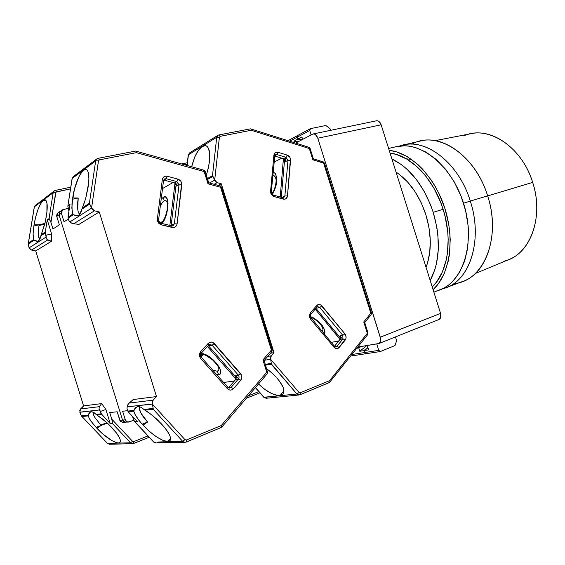 <?xml version="1.0" encoding="UTF-8"?>
<svg xmlns="http://www.w3.org/2000/svg" width="565" height="565" viewBox="0 0 565 565"><rect width="100%" height="100%" fill="white"/><g stroke="black" fill="none" stroke-linecap="round" stroke-linejoin="round"><path stroke-width="0.85" d="M375.902 121.009L377.371 120.762L378.882 121.397L381.149 124.801C380.083 121.941 378.543 120.606 376.516 120.79L313.215 133.94C315.164 133.785 316.69 135.212 317.798 138.227L381.149 124.801L440.566 313.384L380.273 337.199C381.114 340.434 380.641 342.552 378.868 343.555L357.815 347.065L379.08 343.449L380.478 341.535L380.556 338.357L317.798 138.227L380.273 337.199L440.566 313.384L440.679 317.53L438.956 319.522C440.82 318.498 441.357 316.457 440.566 313.384L381.149 124.801L317.798 138.227L315.517 134.618L314.034 133.926L312.622 134.152L313.208 133.94M356.72 348.443L361.868 346.402L356.72 348.443M295.636 143.093L312.622 134.152L295.636 143.093M463.929 135.819C487.418 124.688 521.778 146.158 532.661 182.403C544.667 218.281 529.123 256.291 503.613 261.235M475.271 273.538L509.03 259.462C531.566 251.015 543.622 215.385 532.661 182.403L487.644 195.914L532.661 182.403C522.837 150 493.859 128.425 470.998 133.679L435.099 140.664M446.025 287.663L442.692 288.722C468.717 283.312 483.675 241.403 470.299 201.076L487.63 195.864L470.299 201.076C482.983 239.44 470.186 279.859 446.025 287.663L462.7 281.441C487.044 273.538 500.124 233.592 487.63 195.864C501.918 238.607 482.898 282.147 453.935 283.489M470.299 201.076L463.54 203.223L470.299 201.076C458.328 161.399 423.651 136.469 399.568 146.067L402.923 145.099C426.766 138.46 458.886 163.384 470.299 201.076M411.829 144.195C436.138 129.696 474.988 153.701 487.63 195.864C476.408 158.786 444.302 134.385 420.261 141.045L402.923 145.099M435.036 291.427L439.499 290.099C463.173 281.907 475.681 242.858 463.922 204.459C452.438 165.976 420.388 140.395 396.143 146.688L388.6 148.454M389.2 150.354C410.854 152.458 434.895 176.612 444.98 208.697C455.15 240.754 449.486 274.894 433.094 289.668L438.214 283.983L444.154 273.728L448.193 261.298L449.429 254.412L450.22 239.673L449.754 231.989L448.723 224.199L444.98 208.697L439.153 193.894L435.544 186.973L431.533 180.475L422.486 169.034L417.563 164.21L407.21 156.597L396.574 151.872L389.2 150.347M443.108 209.318L433.214 212.299C440.919 239.15 439.923 261.885 430.205 280.494L434.852 269.653L436.519 263.375L438.292 249.673L437.889 234.92L436.865 227.356L433.214 212.299L443.108 209.318C433.722 178.731 410.713 155.276 390.055 153.08L396.503 154.492L406.751 159.069L416.723 166.435L421.462 171.089L425.968 176.337L434.033 188.385L440.545 202.058L443.108 209.318C452.989 239.737 447.755 272.683 432.232 286.928L436.66 281.893L442.36 271.991L446.237 259.992L447.416 253.353L448.172 239.157L447.72 231.749L445.178 216.741L443.108 209.318M396.044 172.078C409.413 181.068 419.357 195.292 425.876 214.735L421.102 202.517L414.872 191.408L407.492 181.888L399.3 174.359L396.044 172.078M411.645 159.471L406.27 158.786M391.905 158.949L401.835 164.924L406.758 168.984L416.002 178.999L424.089 191.168L430.629 204.975L433.214 212.299C424.124 185.92 410.352 168.137 391.905 158.949M426.052 267.323L427.394 263.502L429.732 252.449L430.283 240.273L428.983 227.511L425.876 214.735C431.702 234.411 431.759 251.948 426.052 267.323M433.892 292.197L444.309 287.868L448.589 285.043L452.572 281.532L459.437 272.584L464.564 261.312L467.679 248.134L468.569 233.606L468.159 226.035L465.617 210.703L460.878 195.716L454.175 181.782L445.827 169.521L436.244 159.471L425.876 152.027L415.197 147.43L409.893 146.243L404.674 145.791L396.093 146.702M316.781 307.254L310.856 314.324L310.432 312.826L310.863 314.31L310.453 317.057L309.662 317.396L310.609 319.154L311.054 318.166L310.609 319.154L334.014 347.277C335.808 349.043 337.531 349.106 339.198 347.461L345.166 340.088C346.479 338.068 346.402 335.991 344.947 333.859L321.923 305.926L319.783 307.445L316.986 308.109L316.541 307.692L316.986 308.109L319.783 307.445L342.814 335.349L319.783 307.445L321.923 305.926C320.122 304.118 318.37 304.005 316.661 305.58L310.432 312.826L309.662 317.396L310.453 317.05M275.508 154.697L276.928 154.577L278.065 152.296C275.748 151.858 274.357 152.847 273.891 155.283L274.816 155.954L273.891 155.283L270.586 191.26L271.525 191.881L270.586 191.26L270.805 193.223L271.666 193.103L270.805 193.223L274.053 196.571L273.587 195.158L274.053 196.571L283.333 199.127C285.65 199.494 287.034 198.435 287.486 195.963L290.565 160.333L287.981 160.347L284.873 195.956L283.468 197.778M322.22 327.022C323.166 329.113 323.222 330.702 322.389 331.789L322.968 329.649M310.312 316.365L317.608 320.659L321.266 324.296L323.83 328.152L324.967 331.93L324.487 334.311C325.61 328.505 321.598 322.827 312.438 317.262M336.189 346.832L335.582 346.938L336.959 346.253L342.941 338.901L340.066 339.424L315.235 309.217L340.066 339.219L340.434 338.767L334.459 346.303L340.066 339.424L339.946 335.878L340.603 337.679L340.066 339.424L342.941 338.901L345.166 340.088L342.941 338.901L336.959 346.253L339.198 347.461L336.959 346.253L336.189 346.832M334.812 346.628L336.959 346.253L334.812 346.628M282.168 197.531L284.873 195.956L282.168 197.531M280.042 395.542L283.983 390.782L280.042 395.542C273.7 395.5 266.525 391.637 258.537 383.96L264.907 389.462L271.596 393.494L277.599 395.458L281.963 395.006L283.284 393.869L283.934 392.166L283.122 387.35L279.619 381.34L277.02 378.204C283.15 385.309 285.198 390.584 283.171 394.024L280.042 395.542M275.106 176.76L273.036 175.39C274.526 175.524 275.501 176.803 275.953 179.239M309.74 130.487L310.566 128.608L325.821 125.515L329.995 128.601L325.821 125.515L310.566 128.608L309.775 129.272L309.74 130.487L297.578 136.998L309.74 130.487L311.138 134.936L309.74 130.487M310.249 128.728L298.115 135.247L297.578 136.998L298.179 138.912L302.649 139.371L298.179 138.912L301.887 136.942L302.656 139.4L301.887 136.942L298.179 138.912L297.487 136.37L298.129 135.24M378.755 350.364L365.159 352.461L366.671 353.612L365.159 352.461L378.755 350.364L376.749 343.951L378.755 350.364L379.489 351.359L380.52 351.472L378.755 350.364M367.999 347.673L364.552 350.533L365.159 352.461L364.552 350.533L368.691 349.883L364.552 350.533L367.999 347.673M396.644 340.709L394.963 345.589L380.52 351.472L394.963 345.589L396.644 340.709L395.451 336.917L396.644 340.709M273.347 172.021L275.43 173.702L276.61 177.325L276.673 181.874L275.741 186.909L272.408 194.402C277.196 185.581 278.008 178.42 274.83 172.925M270.621 359.241L264.399 360.286L270.621 359.241L271.242 355.802L267.754 356.409L271.242 355.802L273.983 352.624L270.48 353.252L273.983 352.624L270.776 356.529L270.621 359.241M265.359 364.333L271.313 363.38L270.656 359.354L271.313 363.38L265.359 364.333M299.817 394.801L296.922 394.01L299.125 392.484L296.922 394.01L271.271 363.825L271.292 364.227L265.606 365.131L271.292 364.227L296.922 394.01L263.77 397.266L255.486 387.541L264.074 397.365L266.249 398.269L299.182 394.97L296.922 394.01L264.074 397.365L266.871 398.113M329.995 128.601L330.539 130.346L329.995 128.601M367.314 345.505L368.691 349.883L367.314 345.505M250.436 128.848L218.853 134.943L220.166 136.334L218.867 134.943L217.899 135.317L216.727 137.26L212.482 175.757L207.397 178.547L212.482 175.757L212.97 176.414L207.645 179.324L212.97 176.414L215.117 181.005L217.207 182.643L214.29 184.19L217.207 182.643L214.735 180.15L209.601 182.912L214.735 180.15L212.482 175.757L216.727 137.26L188.435 154.761L187.163 165.481L188.435 154.761L216.727 137.26L217.899 135.317L189.586 152.896L188.251 155.015L189.572 152.903L190.32 152.614M280.205 196.994L283.418 158.68L280.205 196.994M281.766 158.186L274.258 162.035L281.766 158.186M331.196 342.376L338.76 341.027L331.196 342.376M276.236 377.279L272.98 373.861L276.236 377.279M272.98 373.861L266.751 368.797L271.377 372.399M271.271 363.825L271.313 363.38L271.271 363.825M329.466 382.477L367.681 334.649L367.992 332.947L367.321 333.294L367.992 332.947L367.603 332.954L364.404 322.749L364.715 322.495L363.761 321.951L367.66 333.823L367.328 334.847M310.107 148.496L313.37 158.885L312.982 158.885L309.797 148.736L310.107 148.489L309.352 148.546L310.107 148.489L308.907 147.281L312.89 159.824L324.43 163.073L324.105 163.299L371.085 312.932L371.473 312.904L370.817 313.208L371.141 314.613M207.334 172L209.283 162.72L209.728 153.899L208.457 148.32L207.291 146.603L205.83 145.699L204.142 145.629L202.298 146.392L198.463 150.226L194.925 156.533L191.662 166.746C195.292 152.847 200.024 145.841 205.879 145.714C209.241 147.303 210.413 152.571 209.396 161.534L208.534 167.332L206.642 174.105M281.278 197.291L284.619 159.478L281.278 197.291M284.259 159.125L283.581 158.92L284.259 159.125M274.802 156.074L283.439 158.687L284.88 159.824L285.36 161.668L285.643 158.454L285.36 161.668L287.981 160.347L285.36 161.668L283.439 158.687L274.802 156.074M340.582 338.153L315.955 308.377L340.582 338.153M342.023 338.4L339.946 335.878L342.814 335.349L342.941 338.901L342.814 335.349L344.947 333.859L342.814 335.349L339.946 335.878L342.023 338.4M221.268 183.766L218.337 185.299L221.268 183.766L273.983 352.624L221.268 183.766L217.207 182.643L221.268 183.766M322.813 161.915L323.194 161.865M313.349 158.829L323.229 161.873L324.43 163.073L323.703 163.158L323.229 161.873L370.817 313.208L363.761 321.951L364.722 322.559M308.49 147.338L308.864 147.267M308.893 147.281L309.352 148.546L251.277 130.268L309.352 148.546L312.89 159.824L313.236 159.316L312.89 159.824L323.703 163.158L370.817 313.208L371.473 312.904L371.156 314.599L370.817 313.208L363.761 321.951L367.321 333.294L329.628 380.648L300.283 392.802L299.125 392.484L270.656 359.354L299.125 392.484L300.283 392.802L299.973 394.766L300.283 392.802L329.628 380.648L329.896 381.311L329.628 380.648L367.321 333.294L367.681 334.649M273.234 195.2L271.384 193.294M271.257 192.171L274.816 155.961L275.543 154.676L276.928 154.577L274.865 155.658L276.928 154.577L286.052 157.353L283.439 158.687L286.052 157.353L287.981 160.347L284.873 195.956L287.486 195.963L284.873 195.956L283.729 197.686L282.853 197.722L283.333 199.127L282.5 197.757M310.129 317.099L310.566 314.493M317.735 306.654L319.783 307.445L317.756 306.647L317.071 307.078L316.661 305.58L317.057 307.099M329.96 381.891L329.896 381.311L329.96 381.891M313.377 158.956L313.236 159.316L313.377 158.956M251.128 129.583L251.277 130.268L251.128 129.583M220.166 136.334L251.277 130.268L220.166 136.334L219.389 137.231L220.166 136.334M216.727 137.26L219.389 137.231L216.727 137.26M214.7 180.044L219.389 137.231L214.7 180.044M276.928 154.577L286.052 157.353L287.19 155.085L278.065 152.296L276.928 154.577M287.981 160.347L290.565 160.333C290.544 157.783 289.421 156.032 287.19 155.085L286.052 157.353L287.981 160.347M334.007 346.147L334.409 346.246L334.014 347.277L334.409 346.239L335.871 346.924M310.432 312.826L316.661 305.58L319.26 304.457L320.743 304.916L344.947 333.859L346.112 337.015L345.879 338.753L338.096 348.358L336.655 348.676L334.014 347.277L310.609 319.154L309.662 317.396L309.486 314.924L310.432 312.826M278.065 152.296L287.19 155.085L289.725 157.098L290.431 158.744L287.486 195.963L286.116 198.633L284.753 199.219L274.053 196.571L272.069 195.363L270.805 193.223L270.586 191.26L273.891 155.283L275.275 152.691L278.065 152.296M352.977 355.703L351.592 354.891L352.963 355.703L365.979 353.718M364.503 352.567L351.896 354.509L364.503 352.567L363.895 350.639L367.886 347.32L363.895 350.639L359.82 351.282L358.69 347.659L359.82 351.282L363.895 350.639L364.503 352.567L366.247 353.648L365.216 353.542L364.503 352.567M289.683 141.215L296.992 137.309L297.84 135.459L297.028 136.116L296.992 137.309L289.683 141.215M302.106 139.689L297.593 139.223L296.992 137.309L297.593 139.223L293.934 141.165L298.44 141.617L293.934 141.165L297.593 139.223L302.106 139.689M366.657 345.611L359.82 351.282L366.657 345.611M294.422 142.712L293.934 141.165L294.422 142.712M184.72 164.796L187.149 164.288L184.72 164.796M258.812 391.594L248.515 395.719L258.812 391.594M246.382 398.219L259.872 392.809M200.483 356.141L201.295 353.139L200.667 351.543L199.622 356.593L200.709 356.127L199.622 356.593L200.688 358.5L201.338 357.257L200.688 358.5L227.377 388.671C229.425 390.556 231.452 390.563 233.451 388.699L240.662 380.407C242.251 378.14 242.223 375.866 240.577 373.571L214.368 343.605L212.108 345.236L209.594 345.773L208.697 345.109M171.732 225.845L172.014 224.99L171.76 225.852L160.912 223.246L158.723 221.092L158.603 219.799L163.553 180.39L164.394 178.964L166.216 178.724L167.318 176.266C164.613 175.828 162.946 176.944 162.317 179.614L163.553 180.39L162.317 179.614L157.345 219.1L158.603 219.82L157.345 219.1L157.543 221.254L158.723 221.085L157.543 221.254L161.272 224.849L160.912 223.246L161.272 224.849L172.127 227.441C174.839 227.794 176.499 226.607 177.106 223.881L181.782 184.819L179.041 184.812L174.338 223.853L172.636 225.88M200.716 354.135L204.7 354.926M218.422 367.081C219.305 369.489 218.895 370.873 217.193 371.226L218.606 374.701C225.421 374.143 215.449 358.528 204.692 354.149M161.512 222.32C160.283 222.9 159.344 222.455 158.694 220.979L159.839 222.398L160.63 222.575L162.692 221.416M160.305 206.274C161.512 203.478 162.805 201.67 164.182 200.85L163.377 197.213L164.182 200.85L162.31 202.637L160.305 206.274M229.757 388.12L231.156 387.336L233.451 388.699L231.156 387.336L238.374 379.066L240.662 380.407L238.374 379.066L235.753 379.433L228.557 387.668L231.156 387.336L238.374 379.066C239.292 377.773 239.278 376.474 238.331 375.16L240.577 373.571L238.331 375.16L212.108 345.236L238.331 375.16L235.718 375.548L238.331 375.16C239.278 376.474 239.292 377.773 238.374 379.066L235.753 379.433L235.718 375.548L238.084 378.246L235.718 375.548L236.438 377.498L235.753 379.433L228.437 387.802L231.156 387.336L229.687 388.134L227.978 387.392L227.377 388.671L200.688 358.5L199.622 356.593L199.487 353.881L200.667 351.543L201.281 353.146L200.709 356.12L201.352 357.278L227.978 387.392M172.014 224.99L174.338 223.853L172.014 224.99M134.802 413.983L139.061 420.579L143.051 425.12L149.45 431.427L156.413 436.787L162.868 440.354L167.791 441.548L170.574 438.405L167.791 441.548C160.856 440.622 152.607 435.142 143.051 425.12L142.154 424.167L147.599 422.048L143.051 425.12L147.599 422.048C141.427 415.183 138.7 410.077 139.435 406.729L139.265 408.424L140.925 413.093L147.599 422.048L142.154 424.167L137.726 418.82L134.802 413.983L133.841 411.299L134.618 408.891L135.515 407.725L137.811 406.609L140.664 407.16L143.877 409.42L153.186 408.46L152.352 404.109L127.182 406.821L127.033 408.537L127.817 411.066L133.926 410.437L127.817 411.066L128.276 411.864L133.841 411.299L133.926 410.437L136.9 406.828C138.7 406.066 141.031 406.927 143.877 409.42L152.889 415.734L161.406 423.884C168.815 431.978 171.689 437.557 170.037 440.644L167.791 441.548L169.408 441.166L170.355 440.121L170.072 436.244L168.836 433.56L164.415 427.246L156.851 419.202L148.849 412.676L144.923 410.183L153.277 409.343L153.186 408.46L143.877 409.42L144.923 410.183L153.277 409.343L182.672 441.329L153.857 442.127L134.477 421.412L132.394 416.292L134.477 421.412L137.274 421.547L128.276 411.864L127.033 408.537L127.182 406.821L152.31 403.989L153.15 400.161L129.187 403.064L127.803 404.815L127.182 406.821L127.803 404.815L129.187 403.064L153.15 400.161L156.484 396.566L133.213 399.547L129.187 403.064L133.213 399.547L156.484 396.566L153.15 400.161L152.225 401.948L153.277 409.343L182.672 441.329L153.857 442.127L156.131 443.066L153.857 442.127L134.88 421.723L137.274 421.547L128.276 411.864L133.841 411.299M166.562 201.225L165.065 200.554L164.182 200.85C165.757 200.066 166.845 200.886 167.452 203.294M202.715 353.436L207.15 355.406L211.939 358.824L215.964 362.758L219.008 366.847L220.703 370.781L220.47 373.557L218.606 374.701L217.193 371.226L212.73 370.146L217.193 371.226L218.641 370.28L218.881 369.376M202.715 354.827L201.126 356.988L201.331 355.837L202.715 354.827L200.949 354.269M161.308 224.319C168.857 217.313 170.369 192.623 163.377 197.213L165.51 196.938L167.212 198.908L168.01 202.955L167.805 207.962L166.717 213.45L164.726 219.022L162.035 223.514M157.105 442.854L185.045 442.331L182.672 441.329L185.002 439.697L152.352 404.109L185.002 439.697L182.672 441.329L185.03 442.331L186.203 442.07L186.358 440.008L185.002 439.697L186.358 440.008L186.069 442.098M84.934 201.084L81.854 209.17L89.821 204L81.854 209.17L79.623 214.347L78.57 215.272L76.113 215.851L73.33 214.707L68.104 218.097L68.881 220.611L69.947 221.883L91.608 208.118L89.411 203.259L95.669 160.87L72.193 178.469L67.849 206.169L68.937 211.282L67.864 205.999L72.193 178.469L95.669 160.87L96.862 158.885L73.344 176.57L72.08 178.639L73.337 176.577L74.467 176.089M169.86 225.393L175.002 183.074L169.86 225.393M172.996 182.488L162.522 188.562L172.996 182.488M161.187 199.233L163.377 197.213M236.022 379.066L207.419 346.5L236.022 379.066M223.627 382.47L234.411 380.972L223.627 382.47M218.606 374.701L216.713 374.652M135.657 151.067L98.197 158.306L99.433 159.86L98.211 158.306L96.862 158.885L95.669 160.87L89.411 203.259L82.271 207.913L89.411 203.259L92.038 209.05L94.461 210.809L91.608 208.118L69.947 221.883L71.571 223.133L73.69 223.768L94.461 210.809L99.249 211.946L78.98 224.383L73.69 223.768L78.98 224.383L99.249 211.946L156.484 396.566L99.249 211.946L94.461 210.809L73.69 223.768L71.571 223.133L68.881 220.611L68.104 218.097L73.33 214.707L72.793 214.093L68.033 217.193L68.104 218.097L68.033 217.193L72.793 214.093L71.833 208.012L72.716 197.962L78.203 197.997L72.504 199.24L78.203 197.997L72.716 197.962C74.446 183.837 81.925 167.664 86.127 169.401C88.959 170.898 89.602 176.859 88.069 187.283L85.654 198.746L81.854 209.17C81.078 212.92 79.58 215.124 77.37 215.781L73.33 214.707L72.793 214.093L72.108 211.48L71.967 203.866L74.432 189.219L78.697 177.177L82.031 171.696L85.153 169.366L86.466 169.542L87.547 170.637L88.331 172.608L88.91 178.858L88.663 182.876L85.654 198.746M129.3 421.893L133.778 420.162L128.495 422.076C126.941 422.119 125.882 421.377 125.303 419.844L126.885 421.773L129.3 421.893M62.447 209.855L59.269 212.384L59.042 214.82L56.74 216.381L56.606 215.124L57.913 212.948L56.74 216.381L59.36 224.849L52.969 228.973L50.942 222.419L52.969 228.973L59.36 224.849L56.74 216.381L59.042 214.82L122.534 420.077L59.042 214.82L122.534 420.077L124.109 421.984L125.741 422.288L124.109 421.984L122.534 420.077L125.303 419.844L122.626 411.214L127.704 410.684L122.626 411.214L125.303 419.844L122.534 420.077L125.72 422.288L122.534 420.077L59.042 214.82L59.269 212.384L60.222 211.367L59.042 214.82L61.38 213.245L61.606 210.794L62.411 209.876L68.125 208.344L62.56 209.777L61.38 213.245L64.036 221.826L61.38 213.245L59.042 214.82L60.215 211.374L61.19 210.964M267.386 371.749L264.159 360.491L262.923 359.912L267.302 373.67L266.765 372.236L221.268 425.544L186.358 440.008L221.268 425.544L221.593 426.257L221.268 425.544L266.765 372.236L267.676 371.763L266.765 372.236L262.923 359.912L264.166 360.512L267.386 371.749M219.834 185.843L208.414 182.721L204.982 171.711M79.616 214.354C77.483 211.995 77.01 206.543 78.203 197.997L77.688 208.895L78.14 211.508L79.616 214.354M171.117 225.696L176.174 184.056L171.117 225.696M164.457 178.928L166.216 178.724L176.866 181.577L174.557 182.912L163.949 180.073L166.216 178.724L163.949 180.073L174.557 182.912L176.224 184.134M176.654 185.101L177.156 182.615L176.725 186.125L179.041 184.812L176.725 186.125L174.557 182.912L176.866 181.577L179.041 184.812L174.338 223.853L177.106 223.881L174.338 223.853L173.031 225.739L171.746 225.852L172.127 227.441L171.746 225.852M236.438 377.632L208.287 345.554L236.438 377.632M208.789 345.151L209.594 345.773L212.108 345.236L214.368 343.605C212.306 341.677 210.251 341.606 208.203 343.393L200.667 351.543L208.203 343.393L208.803 344.989L208.203 343.393L209.551 342.418L211.282 342.079L213.012 342.538L241.481 375.075L241.855 377.003L240.662 380.407L233.451 388.699L232.13 389.723L230.435 390.118L228.719 389.709L227.377 388.671L227.956 387.371M70.011 204.283L68.033 217.193L70.011 204.283L68.005 205.653L70.011 204.283M68.386 219.015L64.036 221.826L68.386 219.015M220.159 185.793L221.544 187.135L220.555 187.241L271.977 351.204L271.624 351.755L271.398 350.116L262.923 359.912L271.398 350.116L272.288 349.7L271.398 350.116L220.555 187.241L221.544 187.142M271.991 349.707L221.311 187.326M203.485 170.199L204.064 170.39L204.177 171.576L205.208 171.513L204.177 171.576L207.991 183.823L220.555 187.241L207.991 183.823L208.436 183.251L207.991 183.823L203.81 170.15L205.201 171.499L208.697 182.7M160.658 223.281L158.539 221.233M208.591 345.116L209.785 344.417L212.108 345.236L209.813 344.41L208.873 344.855M221.325 427.444L221.593 426.257L221.537 427.373M208.669 182.841L208.436 183.251L208.669 182.841M136.419 152.649L204.177 171.576L136.419 152.649L136.285 151.9L136.419 152.649L99.433 159.86L136.419 152.649M136.045 151.349L136.285 151.9L136.045 151.349M95.669 160.87L98.487 160.856L99.433 159.86L98.487 160.856L95.669 160.87M91.572 207.998L98.487 160.856L91.572 207.998M166.216 178.724L176.866 181.577L177.975 179.147L167.318 176.266L166.216 178.724M179.041 184.812L181.782 184.819C181.838 182.022 180.567 180.136 177.975 179.147L176.866 181.577L179.041 184.812M201.281 353.146L208.782 345.017M167.318 176.266L177.975 179.147L180.892 181.294L181.676 183.074L177.106 223.881L176.591 225.506L175.418 226.84L173.794 227.511L161.272 224.849L158.97 223.563L157.543 221.254L157.345 219.1L162.317 179.614L162.84 178.024L164.02 176.753L165.651 176.146L167.318 176.266M43.385 200.25L46.33 200.949L43.385 200.25L45.108 199.749C47.453 201.048 47.848 206.571 46.316 216.317L45.264 222.052L46.902 212.355L46.944 202.948L45.588 199.989L44.571 199.713L43.385 200.25L40.701 203.626L37.989 209.516L35.651 216.981L34.062 224.842C36.202 212.652 39.31 204.452 43.385 200.25M39.098 224.792L34.062 224.842L39.098 224.792L44.946 223.422L33.865 225.993L34.062 224.842L33.865 225.993L39.098 224.792L38.611 228.422L39.098 224.792M38.985 225.527L44.755 224.192L38.985 225.527M106.962 422.662L100.704 425.035L106.962 422.662M39.592 239.645L38.674 237.131L38.371 231.777L38.611 228.422L38.392 234.701L39.592 239.638M133.637 443.461L132.697 443.666L133.736 443.44L133.813 441.597L147.974 435.933L133.813 441.597L132.563 441.322L130.515 442.769L132.683 443.666L133.743 443.44L133.813 441.597L132.563 441.322L111.764 419.145L112.534 423.1L110.239 423.609L105.867 409.456L101.665 403.594L83.571 405.91L101.665 403.594L99.285 406.687L101.665 403.594L105.867 409.456L100.549 411.419L105.867 409.456L110.239 423.609L101.283 413.792L96.064 414.329L96.947 415.014L101.714 414.533L99.045 409.088L99.285 406.687L80.597 408.954L79.813 412.168L99.504 409.95L79.842 412.273L81.304 415.84L88.133 415.141L89.334 412.74L91.142 411.772L93.43 412.295L96.064 414.329L101.283 413.792L100.549 411.419L99.045 409.088L99.285 406.687L80.597 408.954L83.571 405.91L35.715 250.924L31.548 250.062L35.715 250.924L51.486 241.248L47.757 239.948L31.548 250.062L29.451 248.621L29.09 247.844L46.076 237.053L45.37 232.851L40.899 235.753L39.924 239.052L38.378 240.93L36.393 241.319L34.105 240.167L28.25 243.96L28.321 244.666L29.09 247.844L31.548 250.062L47.757 239.948L46.521 238.896L46.076 237.053L29.09 247.844L28.25 243.96L34.105 240.167L33.208 237.138L33.088 233.952L33.865 225.993L33.088 233.952L33.667 239.581L28.427 242.999L28.271 243.572L34.38 206.804L53.167 192.729L55.653 192.736L56.528 191.818L55.469 190.391L54.268 190.921L53.167 192.729L49.042 218.613L50.942 222.419L55.942 192.135L70.505 188.872L56.528 191.818L55.462 190.391L54.282 190.913L55.356 190.44M101.1 425.459L107.414 423.079L101.1 425.459L94.842 417.457L93.677 415.219L92.999 412.09L93.677 415.219L94.842 417.457L101.1 425.459L96.876 428.221L101.1 425.459L96.057 427.366L101.1 425.459M106.326 422.083L111.51 427.239C118.481 434.697 121.305 439.725 119.985 442.317C117.88 445.34 105.267 437.564 96.876 428.221L90.88 421.095L89.15 418.298L88.133 415.141L81.304 415.84L107.484 443.412L130.515 442.769L112.364 423.446L130.515 442.769L107.484 443.412L109.575 444.26L132.697 443.666L130.515 442.769L132.563 441.322L111.764 419.145L109.723 412.549L117.174 411.779L120.409 421.419L123.001 422.5M110.479 444.062L109.561 444.26L107.484 443.412L81.989 416.525L88.119 415.904L81.989 416.525L80.597 414.385L79.764 410.458L83.571 405.91L35.715 250.924L51.486 241.248L51.599 233.903L47.248 219.834L49.367 218.775L50.942 222.419L55.653 192.736L53.167 192.729L49.042 218.613L47.248 219.834L45.306 232.003L41.224 234.659L40.899 235.753L45.37 232.851L45.306 232.003L46.097 235.21L51.599 233.903L51.486 241.248L47.057 239.546L46.189 238.042L46.097 235.21L51.599 233.903L47.248 219.834L45.306 232.003L41.224 234.659L40.899 235.753C40.242 239.136 39.126 240.987 37.544 241.29L34.105 240.167L33.667 239.581L28.427 242.999L34.38 206.804L53.167 192.729L54.268 190.921M44.755 224.192L41.224 234.659L45.264 222.052M28.285 243.487L34.303 206.924L35.447 205.074L34.338 207.044M133.813 443.391L149.174 437.225M88.133 415.141L90.506 411.92C92.151 411.426 94.002 412.231 96.064 414.329L107.385 423.058L116.595 433.136L119.695 438.228L120.324 440.199L120.317 441.675L119.667 442.6L118.41 442.939L116.609 442.685L111.701 440.502L102.653 433.864L93.225 424.174L89.15 418.298L88.133 415.141M103.875 419.965L96.947 415.014L101.714 414.533L110.239 423.609L112.364 423.446L112.209 420.777L109.723 412.549L117.174 411.779L119.808 420.296L122.534 420.077L119.808 420.296L122.972 422.5L125.592 422.302M126.511 422.104L128.375 422.09M54.282 190.913L36.485 204.615M107.322 443.243L81.586 416.186M438.97 319.515L378.882 343.548M310.453 317.057L334.409 346.239M271.525 191.881L271.666 193.103C272.514 194.593 273.156 195.278 273.587 195.158L282.853 197.722M310.616 317.474C314.218 317.996 320.913 323.576 322.537 327.771M380.252 351.543L366.671 353.612M275.798 178.462C276.956 180.849 274.71 190.984 271.892 193.661M263.791 397.294L266.186 398.276M188.258 154.987L189.522 152.931M263.777 397.273L255.38 387.661M188.251 155.015L187.015 165.439M329.621 382.434L299.973 394.766M364.715 322.495L367.992 332.947M371.156 314.599L364.736 322.566M324.43 163.073L371.473 312.904M250.556 128.869L308.907 147.281M287.995 140.685L297.494 135.579M187.333 162.748L181.648 163.935M259.886 392.823L246.361 398.247M204.05 354.806C203.322 353.747 206.169 355.456 212.602 359.947C219.142 366.657 217.899 366.629 218.726 367.992M167.198 202.404L167.523 205.794C167.304 213.563 163.56 221.007 162.317 221.763M153.687 442.077L155.996 443.073M72.087 178.611L73.224 176.661M153.666 442.056L134.625 421.582M72.08 178.639L67.878 205.907M221.6 427.31L267.28 373.691L267.676 371.763M264.173 360.548L271.892 351.614L272.288 349.7L221.544 187.135M221.466 427.408L186.203 442.07M135.741 151.081L203.81 170.15M70.766 187.185L55.462 190.391M149.188 437.239L133.736 443.44M57.905 212.948L60.102 211.451M34.303 206.903L35.341 205.159M107.364 443.377L109.575 444.26"/></g></svg>
